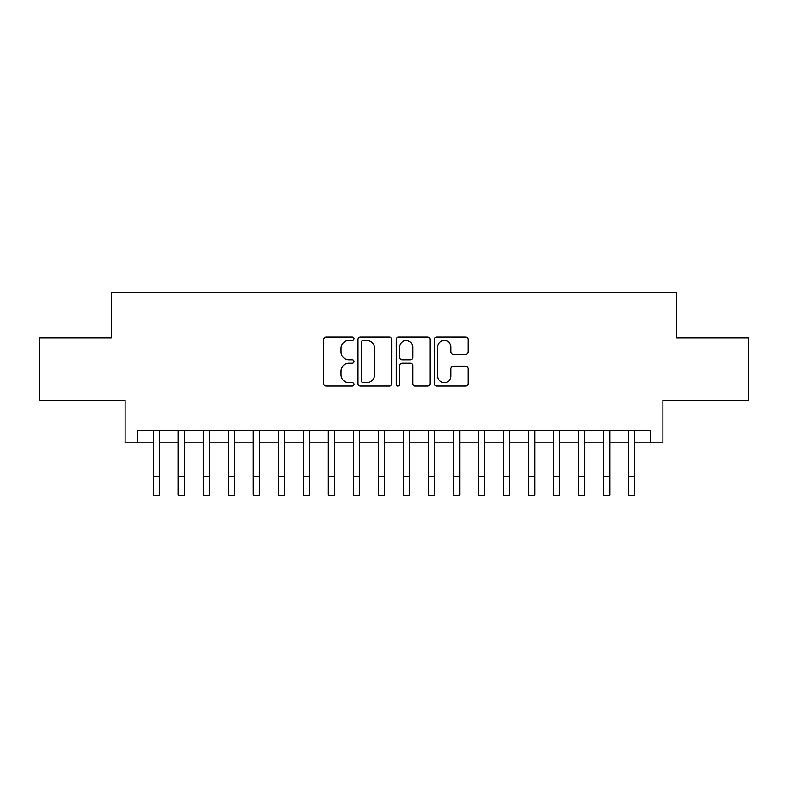 <?xml version="1.0" encoding="UTF-8"?>
<svg xmlns="http://www.w3.org/2000/svg" width="788" height="788" viewBox="0 0 788 788"><rect width="100%" height="100%" fill="white"/><g stroke="black" fill="none" stroke-linecap="round" stroke-linejoin="round"><path stroke-width="1.18" d="M353.979 338.702A1.724 1.724 0 0 0 352.256 336.988L326.163 336.988A2.453 2.453 0 0 0 323.71 339.441L323.71 383.638A2.453 2.453 0 0 0 326.163 386.1L352.256 386.1A1.724 1.724 0 0 0 353.979 384.377A1.724 1.724 0 0 0 352.256 382.663L348.877 382.663A7.86 7.86 0 0 1 341.027 374.802L341.027 371.118A7.86 7.86 0 0 1 348.877 363.258L352.256 363.258A1.724 1.724 0 0 0 353.979 361.544A1.724 1.724 0 0 0 352.256 359.82L348.877 359.82A7.86 7.86 0 0 1 341.027 351.97L341.027 348.286A7.86 7.86 0 0 1 348.877 340.426L352.256 340.426A1.724 1.724 0 0 0 353.979 338.702M465.757 354.295A2.453 2.453 0 0 0 468.22 351.842L468.22 339.441A2.453 2.453 0 0 0 465.757 336.988L436.788 336.988A2.453 2.453 0 0 0 434.336 339.441L434.336 383.638A2.453 2.453 0 0 0 436.788 386.1L465.757 386.1A2.453 2.453 0 0 0 468.22 383.638L468.22 368.666A2.453 2.453 0 0 0 465.757 366.203L453.366 366.203A2.453 2.453 0 0 0 450.903 368.666L450.903 376.093A6.57 6.57 0 0 1 444.334 382.663A6.57 6.57 0 0 1 437.773 376.093L437.773 346.996A6.57 6.57 0 0 1 444.334 340.426A6.57 6.57 0 0 1 450.903 346.996L450.903 351.842A2.453 2.453 0 0 0 453.366 354.295L465.757 354.295M137.585 442.846L137.585 430.337L650.415 430.337L650.415 442.846L662.925 442.846L662.925 400.314L748.6 400.314L748.6 337.776L676.675 337.776L676.675 292.752L111.325 292.752L111.325 337.776L39.4 337.776L39.4 400.314L125.075 400.314L125.075 442.846L153.227 442.846M391.853 339.441A2.453 2.453 0 0 0 389.4 336.988L360.421 336.988A2.453 2.453 0 0 0 357.969 339.441L357.969 383.638A2.453 2.453 0 0 0 360.421 386.1L389.4 386.1A2.453 2.453 0 0 0 391.853 383.638L391.853 339.441M398.6 336.988L427.579 336.988A2.453 2.453 0 0 1 430.031 339.441L430.031 383.638A2.453 2.453 0 0 1 427.579 386.1L415.178 386.1A2.453 2.453 0 0 1 412.725 383.638L412.725 365.721A2.453 2.453 0 0 0 410.272 363.258L402.038 363.258A2.453 2.453 0 0 0 399.585 365.721L399.585 384.377A1.724 1.724 0 0 1 397.871 386.1A1.724 1.724 0 0 1 396.147 384.377L396.147 339.441A2.453 2.453 0 0 1 398.6 336.988M159.471 442.846L178.236 442.846M184.49 442.846L203.255 442.846M209.509 442.846L228.274 442.846M234.528 442.846L253.283 442.846M259.538 442.846L278.302 442.846M284.557 442.846L303.321 442.846M309.576 442.846L328.33 442.846M334.585 442.846L353.349 442.846M359.604 442.846L378.368 442.846M384.623 442.846L403.377 442.846M409.632 442.846L428.396 442.846M434.651 442.846L453.415 442.846M459.67 442.846L478.424 442.846M484.679 442.846L503.443 442.846M509.698 442.846L528.462 442.846M534.717 442.846L553.471 442.846M559.726 442.846L578.49 442.846M584.745 442.846L603.51 442.846M609.764 442.846L628.529 442.846M634.773 442.846L650.415 442.846M363.12 340.426A1.724 1.724 0 0 0 361.406 342.14L361.406 380.939A1.724 1.724 0 0 0 363.12 382.663L366.686 382.663A7.86 7.86 0 0 0 374.536 374.802L374.536 348.286A7.86 7.86 0 0 0 366.686 340.426L363.12 340.426M412.725 347.114A6.57 6.57 0 0 0 406.155 340.544A6.57 6.57 0 0 0 399.585 347.114L399.585 357.368A2.453 2.453 0 0 0 402.038 359.82L410.272 359.82A2.453 2.453 0 0 0 412.725 357.368L412.725 347.114M153.227 476.494L159.471 476.494L159.471 495.248L153.227 495.248L153.227 430.337M159.471 476.494L159.471 430.337M178.236 495.248L184.49 495.248L178.236 495.248L178.236 430.337M184.49 495.248L184.49 430.337M203.255 495.248L209.509 495.248L203.255 495.248L203.255 430.337M209.509 495.248L209.509 430.337M228.274 495.248L234.528 495.248L228.274 495.248L228.274 430.337M234.528 495.248L234.528 430.337M253.283 495.248L259.538 495.248L253.283 495.248L253.283 430.337M259.538 495.248L259.538 430.337M278.302 495.248L284.557 495.248L278.302 495.248L278.302 430.337M284.557 495.248L284.557 430.337M303.321 495.248L309.576 495.248L303.321 495.248L303.321 430.337M309.576 495.248L309.576 430.337M328.33 495.248L334.585 495.248L328.33 495.248L328.33 430.337M334.585 495.248L334.585 430.337M353.349 495.248L359.604 495.248L353.349 495.248L353.349 430.337M359.604 495.248L359.604 430.337M378.368 495.248L384.623 495.248L378.368 495.248L378.368 430.337M384.623 495.248L384.623 430.337M403.377 495.248L409.632 495.248L403.377 495.248L403.377 430.337M409.632 495.248L409.632 430.337M428.396 495.248L434.651 495.248L428.396 495.248L428.396 430.337M434.651 495.248L434.651 430.337M453.415 495.248L459.67 495.248L453.415 495.248L453.415 430.337M459.67 495.248L459.67 430.337M478.424 495.248L484.679 495.248L478.424 495.248L478.424 430.337M484.679 495.248L484.679 430.337M503.443 495.248L509.698 495.248L503.443 495.248L503.443 430.337M509.698 495.248L509.698 430.337M528.462 495.248L534.717 495.248L528.462 495.248L528.462 430.337M534.717 495.248L534.717 430.337M553.471 495.248L559.726 495.248L553.471 495.248L553.471 430.337M559.726 495.248L559.726 430.337M578.49 495.248L584.745 495.248L578.49 495.248L578.49 430.337M584.745 495.248L584.745 430.337M603.51 495.248L609.764 495.248L603.51 495.248L603.51 430.337M609.764 495.248L609.764 430.337M628.529 495.248L634.773 495.248L628.529 495.248L628.529 430.337M634.773 495.248L634.773 430.337M178.236 476.494L184.49 476.494M203.255 476.494L209.509 476.494M228.274 476.494L234.528 476.494M253.283 476.494L259.538 476.494M278.302 476.494L284.557 476.494M303.321 476.494L309.576 476.494M328.33 476.494L334.585 476.494M353.349 476.494L359.604 476.494M378.368 476.494L384.623 476.494M403.377 476.494L409.632 476.494M428.396 476.494L434.651 476.494M453.415 476.494L459.67 476.494M478.424 476.494L484.679 476.494M503.443 476.494L509.698 476.494M528.462 476.494L534.717 476.494M553.471 476.494L559.726 476.494M578.49 476.494L584.745 476.494M603.51 476.494L609.764 476.494M628.529 476.494L634.773 476.494"/></g></svg>
